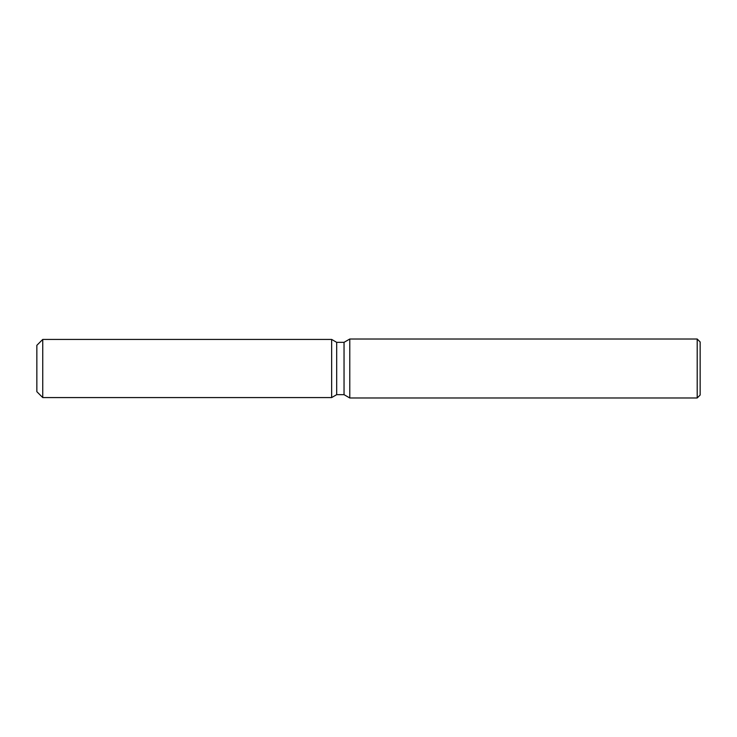 <?xml version="1.0" encoding="UTF-8"?>
<svg xmlns="http://www.w3.org/2000/svg" width="737" height="737" viewBox="0 0 737 737"><rect width="100%" height="100%" fill="white"/><g stroke="black" fill="none" stroke-linecap="round" stroke-linejoin="round"><path stroke-width="1.11" d="M331.65 397.575L42.746 397.575L36.85 391.679L36.85 345.321L42.746 339.425L331.65 339.425L336.689 342.337L344.041 342.337L349.78 339.02L697.202 339.02L700.15 341.968L700.15 395.032L697.202 397.98L349.78 397.98L344.041 394.663L336.689 394.663L331.65 397.575L331.65 339.425L336.689 342.337L336.689 394.663L331.65 397.575L331.65 339.425M344.041 394.663L344.041 342.337M349.78 397.98L349.78 339.02M697.202 397.98L697.202 339.02M42.746 397.575L42.746 339.425M36.85 391.679L36.85 345.321"/></g></svg>
